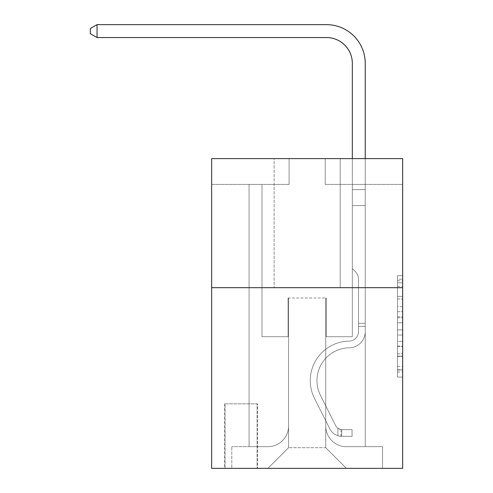<?xml version="1.0" encoding="UTF-8"?>
<svg xmlns="http://www.w3.org/2000/svg" width="493" height="493" viewBox="0 0 493 493"><rect width="100%" height="100%" fill="white"/><g stroke="black" fill="none" stroke-linecap="round" stroke-linejoin="round"><path stroke-width="0.37" stroke-dasharray="2.46 1.85" d="M397.5 306.628L397.5 322.841L402.658 322.841L402.658 371.993L402.658 280.782L402.658 322.841L397.5 322.841L397.5 279.26L397.5 377.059L397.5 275.716L397.5 369.966L402.658 369.966L397.5 369.966L402.658 369.966L397.5 369.966L397.5 353.752L397.5 377.059L402.658 377.059L402.658 275.716L402.658 369.713L402.658 329.934L397.5 329.934L402.658 329.934L402.658 353.752L402.658 282.809L397.5 282.809L402.658 282.809L402.658 377.059L402.658 280.782L402.658 377.059L397.5 377.059L397.5 275.716L402.658 275.716L402.658 280.782L402.658 275.716L402.658 280.782L402.658 275.716L402.658 279.26L402.658 275.716L397.5 275.716L397.5 282.809L402.658 282.809L397.5 282.809L397.5 306.628L402.658 306.628M340.195 158.61L340.195 287.672L274.12 287.672L340.195 287.672L274.12 287.672L340.195 287.672L340.195 158.61L274.12 158.61L274.12 287.672L274.12 158.61L340.195 158.61M257.599 403.822L224.561 403.822L257.599 403.822L257.599 468.35L224.561 468.35L257.599 468.35M224.561 403.822L224.561 468.35M402.658 316.759L402.658 311.693L402.658 316.759L397.5 316.759L397.5 296.361L397.5 356.408L397.5 341.335L402.658 341.335L397.5 341.335L397.5 377.059L402.658 377.059L397.5 377.059L402.658 377.059L397.5 377.059L397.5 275.716L402.658 275.716L397.5 275.716L402.658 275.716L397.5 275.716L397.5 316.759L402.658 316.759M402.658 287.672L402.658 468.35L211.657 468.35L211.657 287.672L402.658 287.672L402.658 158.61L325.226 158.61L402.658 158.61L402.658 184.425L402.658 158.61L211.657 158.61L289.089 158.61L211.657 158.61L211.657 287.672L402.658 287.672L211.657 287.672M249.082 184.425L249.082 446.67L267.921 446.67A20.651 20.651 0 0 0 288.571 426.02L288.571 297.994L288.571 447.699L288.571 297.994L288.571 447.699L288.571 297.994L325.744 297.994L325.744 426.02A20.651 20.651 0 0 0 346.388 446.67L365.233 446.67L365.233 184.425L365.233 446.67L365.233 184.425L365.233 446.67L365.233 184.425L365.233 446.67L365.233 184.425L365.233 446.67L365.233 184.425L365.233 446.67L365.233 184.425L365.233 446.67L365.233 184.425L365.233 446.67L365.233 184.425L365.233 446.67L365.233 184.425L365.233 446.67L365.233 184.425L365.233 446.67L365.233 184.425L365.233 446.67L365.233 184.425L365.233 446.67L365.233 184.425L365.233 446.67L365.233 184.425L365.233 446.67L382.525 446.67L346.388 446.67L365.233 446.67L346.388 446.67L365.233 446.67L346.388 446.67L365.233 446.67L346.388 446.67L365.233 446.67L346.388 446.67L365.233 446.67L346.388 446.67L365.233 446.67L346.388 446.67L365.233 446.67L346.388 446.67L365.233 446.67L346.388 446.67L365.233 446.67L346.388 446.67L365.233 446.67L346.388 446.67L365.233 446.67L346.388 446.67L365.233 446.67L346.388 446.67L365.233 446.67L365.233 184.425L352.329 184.425L365.233 184.425L352.329 184.425L365.233 184.425L352.329 184.425L365.233 184.425L352.329 184.425L365.233 184.425L352.329 184.425L365.233 184.425L352.329 184.425L365.233 184.425L352.329 184.425L365.233 184.425L352.329 184.425L365.233 184.425L352.329 184.425L365.233 184.425L352.329 184.425L365.233 184.425L352.329 184.425L365.233 184.425L352.329 184.425L365.233 184.425L352.329 184.425L365.233 184.425L352.329 184.425L365.233 184.425L352.329 184.425L365.233 184.425L365.233 446.67L346.388 446.67A20.651 20.651 0 0 1 325.744 426.02A20.651 20.651 0 0 0 346.388 446.67A20.651 20.651 0 0 1 325.744 426.02A20.651 20.651 0 0 0 346.388 446.67A20.651 20.651 0 0 1 325.744 426.02A20.651 20.651 0 0 0 346.388 446.67A20.651 20.651 0 0 1 325.744 426.02A20.651 20.651 0 0 0 346.388 446.67A20.651 20.651 0 0 1 325.744 426.02A20.651 20.651 0 0 0 346.388 446.67A20.651 20.651 0 0 1 325.744 426.02A20.651 20.651 0 0 0 346.388 446.67A20.651 20.651 0 0 1 325.744 426.02A20.651 20.651 0 0 0 346.388 446.67A20.651 20.651 0 0 1 325.744 426.02A20.651 20.651 0 0 0 346.388 446.67A20.651 20.651 0 0 1 325.744 426.02A20.651 20.651 0 0 0 346.388 446.67A20.651 20.651 0 0 1 325.744 426.02A20.651 20.651 0 0 0 346.388 446.67A20.651 20.651 0 0 1 325.744 426.02A20.651 20.651 0 0 0 346.388 446.67A20.651 20.651 0 0 1 325.744 426.02A20.651 20.651 0 0 0 346.388 446.67A20.651 20.651 0 0 1 325.744 426.02A20.651 20.651 0 0 0 346.388 446.67A20.651 20.651 0 0 1 325.744 426.02L325.744 297.994L325.744 447.699L288.571 447.699L325.744 447.699L346.388 468.35L382.525 468.35L267.921 468.35L346.388 468.35L325.744 447.699L346.388 468.35L325.744 447.699L325.744 297.994L325.744 447.699L325.744 297.994L288.054 297.994L288.054 336.713L261.986 336.713L261.986 184.425L249.082 184.425L249.082 446.67L267.921 446.67A20.651 20.651 0 0 0 288.571 426.02L288.571 297.994L288.054 297.994L288.054 336.713L261.986 336.713L261.986 184.425L249.082 184.425L249.082 446.67L267.921 446.67L231.79 446.67L267.921 446.67L249.082 446.67L249.082 184.425L249.082 446.67L249.082 184.425L249.082 446.67L249.082 184.425L249.082 446.67L249.082 184.425L249.082 446.67L249.082 184.425L249.082 446.67L249.082 184.425L249.082 446.67L249.082 184.425L249.082 446.67L249.082 184.425L249.082 446.67L249.082 184.425L249.082 446.67L249.082 184.425L249.082 446.67L249.082 184.425L249.082 446.67L249.082 184.425L249.082 446.67L249.082 184.425L261.986 184.425L249.082 184.425L261.986 184.425L249.082 184.425L261.986 184.425L249.082 184.425L261.986 184.425L249.082 184.425L261.986 184.425L249.082 184.425L261.986 184.425L249.082 184.425L261.986 184.425L249.082 184.425L261.986 184.425L249.082 184.425L261.986 184.425L249.082 184.425L261.986 184.425L249.082 184.425L261.986 184.425L249.082 184.425L261.986 184.425L249.082 184.425L261.986 184.425L249.082 184.425L261.986 184.425L249.082 184.425L249.082 446.67L249.082 184.425M288.571 426.02L288.571 297.994L288.054 297.994L288.054 336.713L261.986 336.713L261.986 184.425L261.986 336.713L261.986 184.425L261.986 336.713L261.986 184.425L261.986 336.713L261.986 184.425L261.986 336.713L261.986 184.425L261.986 336.713L261.986 184.425L261.986 336.713L261.986 184.425L261.986 336.713L261.986 184.425L261.986 336.713L261.986 184.425L261.986 336.713L261.986 184.425L261.986 336.713L261.986 184.425L261.986 336.713L261.986 184.425L261.986 336.713L261.986 184.425L261.986 336.713L261.986 184.425L261.986 336.713L288.054 336.713L261.986 336.713L288.054 336.713L261.986 336.713L288.054 336.713L261.986 336.713L288.054 336.713L261.986 336.713L288.054 336.713L261.986 336.713L288.054 336.713L261.986 336.713L288.054 336.713L261.986 336.713L288.054 336.713L261.986 336.713L288.054 336.713L261.986 336.713L288.054 336.713L261.986 336.713L288.054 336.713L261.986 336.713L288.054 336.713L261.986 336.713L288.054 336.713L261.986 336.713L288.054 336.713L288.054 297.994L288.054 336.713L288.054 297.994L288.054 336.713L288.054 297.994L288.054 336.713L288.054 297.994L288.054 336.713L288.054 297.994L288.054 336.713L288.054 297.994L288.054 336.713L288.054 297.994L288.054 336.713L288.054 297.994L288.054 336.713L288.054 297.994L288.054 336.713L288.054 297.994L288.054 336.713L288.054 297.994L288.054 336.713L288.054 297.994L288.054 336.713L288.054 297.994L288.054 336.713L288.054 297.994L288.571 297.994L288.054 297.994L288.571 297.994L288.054 297.994L288.571 297.994L288.054 297.994L288.571 297.994L288.054 297.994L288.571 297.994L288.054 297.994L288.571 297.994L288.054 297.994L288.571 297.994L288.054 297.994L288.571 297.994L288.054 297.994L288.571 297.994L288.054 297.994L288.571 297.994L288.054 297.994L288.571 297.994L288.054 297.994L288.571 297.994L288.054 297.994L288.571 297.994L288.054 297.994L288.571 297.994L288.571 426.02A20.651 20.651 0 0 1 267.921 446.67A20.651 20.651 0 0 0 288.571 426.02A20.651 20.651 0 0 1 267.921 446.67A20.651 20.651 0 0 0 288.571 426.02A20.651 20.651 0 0 1 267.921 446.67A20.651 20.651 0 0 0 288.571 426.02A20.651 20.651 0 0 1 267.921 446.67A20.651 20.651 0 0 0 288.571 426.02A20.651 20.651 0 0 1 267.921 446.67A20.651 20.651 0 0 0 288.571 426.02A20.651 20.651 0 0 1 267.921 446.67A20.651 20.651 0 0 0 288.571 426.02A20.651 20.651 0 0 1 267.921 446.67A20.651 20.651 0 0 0 288.571 426.02A20.651 20.651 0 0 1 267.921 446.67A20.651 20.651 0 0 0 288.571 426.02A20.651 20.651 0 0 1 267.921 446.67A20.651 20.651 0 0 0 288.571 426.02A20.651 20.651 0 0 1 267.921 446.67A20.651 20.651 0 0 0 288.571 426.02A20.651 20.651 0 0 1 267.921 446.67A20.651 20.651 0 0 0 288.571 426.02A20.651 20.651 0 0 1 267.921 446.67A20.651 20.651 0 0 0 288.571 426.02A20.651 20.651 0 0 1 267.921 446.67A20.651 20.651 0 0 0 288.571 426.02M402.658 184.425L325.226 184.425L402.658 184.425M211.657 184.425L289.089 184.425L211.657 184.425L211.657 158.61L211.657 184.425M225.079 468.35L257.081 468.35L225.079 468.35L225.079 403.822L257.081 403.822L257.081 468.35L257.081 403.822L225.079 403.822L225.079 468.35M231.79 468.35L267.921 468.35L288.571 447.699L267.921 468.35L288.571 447.699L267.921 468.35L231.79 468.35L231.79 446.67L231.79 468.35M326.255 297.994L325.744 297.994L326.255 297.994L325.744 297.994L326.255 297.994L325.744 297.994L326.255 297.994L325.744 297.994L326.255 297.994L325.744 297.994L326.255 297.994L325.744 297.994L326.255 297.994L325.744 297.994L326.255 297.994L325.744 297.994L326.255 297.994L325.744 297.994L326.255 297.994L325.744 297.994L326.255 297.994L325.744 297.994L326.255 297.994L325.744 297.994L326.255 297.994L325.744 297.994L326.255 297.994L325.744 297.994L326.255 297.994L325.744 297.994L326.255 297.994L326.255 336.713L326.255 297.994M325.226 184.425L325.226 158.61L325.226 184.425M289.089 184.425L289.089 158.61L289.089 184.425M382.525 446.67L382.525 468.35L382.525 446.67M352.329 184.425L352.329 336.713L326.255 336.713L352.329 336.713L326.255 336.713L352.329 336.713L326.255 336.713L352.329 336.713L326.255 336.713L352.329 336.713L326.255 336.713L352.329 336.713L326.255 336.713L352.329 336.713L326.255 336.713L352.329 336.713L326.255 336.713L352.329 336.713L326.255 336.713L352.329 336.713L326.255 336.713L352.329 336.713L326.255 336.713L352.329 336.713L326.255 336.713L352.329 336.713L326.255 336.713L352.329 336.713L326.255 336.713L352.329 336.713L326.255 336.713L352.329 336.713L352.329 184.425M397.5 322.841L402.658 322.841L397.5 322.841M397.5 279.26L397.5 275.716L397.5 279.26L402.658 279.26L397.5 279.26M397.5 356.156L397.5 335L397.5 356.156L402.658 356.156L397.5 356.156M397.5 335L397.5 329.934L402.658 329.934L397.5 329.934L397.5 335L402.658 335L397.5 335M397.5 296.361L397.5 282.809L397.5 296.361L402.658 296.361L397.5 296.361M397.5 275.716L402.658 275.716L397.5 275.716L397.5 280.782L397.5 275.716L402.658 275.716M397.5 377.059L402.658 377.059L397.5 377.059L397.5 371.993L397.5 377.059M358.522 323.291L358.522 326.384L365.233 326.384L365.233 323.291L365.233 331.561L365.233 189.62L365.233 205.587L365.233 189.62L352.329 189.62L352.329 63.369A25.809 25.809 128.5 0 0 326.514 37.554L97.053 37.554L97.053 24.65L326.514 24.65A38.719 38.719 -51.5 0 1 365.233 63.369L365.233 205.587L365.233 189.62L352.329 189.62L352.329 205.587L365.233 205.587L365.233 189.62L365.233 205.587L365.233 189.62L352.329 189.62L352.329 63.369A25.809 25.809 128.5 0 0 326.514 37.554L97.053 37.554L90.342 33.684L90.342 28.52L90.342 33.684L97.053 37.554L97.053 24.65L97.053 37.554L90.342 33.684L90.342 28.52L97.053 24.65L90.342 28.52L90.342 33.684L97.053 37.554L97.053 24.65L326.514 24.65A38.719 38.719 -51.5 0 1 365.233 63.369L365.233 205.587L365.233 189.62L352.329 189.62L365.233 189.62L365.233 205.587L365.233 189.62L352.329 189.62L352.329 63.369A25.809 25.809 128.5 0 0 326.514 37.554L97.053 37.554L90.342 33.684L90.342 28.52L97.053 24.65L326.514 24.65A38.719 38.719 -51.5 0 1 365.233 63.369L365.233 205.587L365.233 189.62L352.329 189.62L352.329 268.568L355.237 271.477A11.216 11.216 -51.5 0 1 358.522 279.408A11.216 11.216 128.5 0 0 355.237 271.477L352.329 268.568L352.329 205.587L365.233 205.587L365.233 189.62L365.233 205.587L365.233 189.62L352.329 189.62L352.329 63.369A25.809 25.809 128.5 0 0 326.514 37.554L97.053 37.554L97.053 24.65L97.053 37.554L90.342 33.684L97.053 37.554L97.053 24.65L90.342 28.52L90.342 33.684L90.342 28.52L97.053 24.65L326.514 24.65A38.719 38.719 -51.5 0 1 365.233 63.369L365.233 205.587L365.233 189.62L352.329 189.62L365.233 189.62L365.233 205.587L365.233 189.62L352.329 189.62L352.329 63.369A25.809 25.809 128.5 0 0 326.514 37.554L97.053 37.554L90.342 33.684L97.053 37.554L97.053 24.65L326.514 24.65A38.719 38.719 -51.5 0 1 365.233 63.369L365.233 205.587L365.233 189.62L352.329 189.62L352.329 205.587L352.329 63.369A25.809 25.809 128.5 0 0 326.514 37.554L97.053 37.554L90.342 33.684L90.342 28.52L90.342 33.684L97.053 37.554L97.053 24.65L97.053 37.554L90.342 33.684L90.342 28.52L97.053 24.65L90.342 28.52L90.342 33.684L97.053 37.554L97.053 24.65L326.514 24.65A38.719 38.719 -51.5 0 1 365.233 63.369L365.233 205.587L365.233 189.62L352.329 189.62L365.233 189.62L365.233 205.587L365.233 189.62L352.329 189.62L352.329 63.369A25.809 25.809 128.5 0 0 326.514 37.554L97.053 37.554L90.342 33.684L90.342 28.52L97.053 24.65L326.514 24.65A38.719 38.719 -51.5 0 1 365.233 63.369L365.233 331.561A16.263 16.263 -51.5 0 1 349.229 347.824A16.263 16.263 128.5 0 0 365.233 331.561L365.233 205.587L352.329 205.587L352.329 268.568L355.237 271.477A11.216 11.216 -51.5 0 1 358.522 279.408A11.216 11.216 128.5 0 0 355.237 271.477L352.329 268.568L352.329 205.587L365.233 205.587L365.233 331.561A16.263 16.263 -51.5 0 1 349.229 347.824A16.263 16.263 128.5 0 0 365.233 331.561L365.233 205.587L352.329 205.587L352.329 189.62L352.329 268.568L355.237 271.477A11.216 11.216 -51.5 0 1 358.522 279.408A11.216 11.216 128.5 0 0 355.237 271.477L352.329 268.568L352.329 205.587L365.233 205.587L365.233 331.561A16.263 16.263 -51.5 0 1 349.229 347.824A16.263 16.263 128.5 0 0 365.233 331.561L365.233 205.587L352.329 205.587L352.329 63.369A25.809 25.809 128.5 0 0 326.514 37.554L97.053 37.554L97.053 24.65L97.053 37.554L90.342 33.684L97.053 37.554L97.053 24.65L90.342 28.52L90.342 33.684L90.342 28.52L97.053 24.65L326.514 24.65A38.719 38.719 -51.5 0 1 365.233 63.369L365.233 189.62L352.329 189.62L365.233 189.62L365.233 205.587L352.329 205.587L352.329 268.568L355.237 271.477A11.216 11.216 -51.5 0 1 358.522 279.408A11.216 11.216 128.5 0 0 355.237 271.477L352.329 268.568L352.329 63.369A25.809 25.809 128.5 0 0 326.514 37.554L97.053 37.554L90.342 33.684L97.053 37.554L97.053 24.65L326.514 24.65A38.719 38.719 -51.5 0 1 365.233 63.369L365.233 189.62L352.329 189.62L352.329 205.587L365.233 205.587L365.233 331.561A16.263 16.263 -51.5 0 1 349.229 347.824A32.778 32.778 128.5 0 0 320.456 395.318A32.778 32.778 -51.5 0 1 349.229 347.824A16.263 16.263 128.5 0 0 365.233 331.561L365.233 205.587L352.329 205.587L352.329 268.568L355.237 271.477A11.216 11.216 -51.5 0 1 358.522 279.408A11.216 11.216 128.5 0 0 355.237 271.477L352.329 268.568L352.329 63.369A25.809 25.809 128.5 0 0 326.514 37.554L97.053 37.554L90.342 33.684L90.342 28.52L90.342 33.684L97.053 37.554L97.053 24.65L97.053 37.554L90.342 33.684L90.342 28.52L97.053 24.65L90.342 28.52L90.342 33.684L97.053 37.554L97.053 24.65L326.514 24.65A38.719 38.719 -51.5 0 1 365.233 63.369L365.233 331.561A16.263 16.263 -51.5 0 1 349.229 347.824A16.263 16.263 128.5 0 0 365.233 331.561L365.233 205.587L352.329 205.587L352.329 268.568L355.237 271.477A11.216 11.216 -51.5 0 1 358.522 279.408A11.216 11.216 128.5 0 0 355.237 271.477L352.329 268.568L352.329 205.587L365.233 205.587L365.233 331.561A16.263 16.263 -51.5 0 1 349.229 347.824A16.263 16.263 128.5 0 0 365.233 331.561L365.233 205.587L352.329 205.587L352.329 189.62L365.233 189.62L352.329 189.62L352.329 63.369A25.809 25.809 128.5 0 0 326.514 37.554L97.053 37.554L90.342 33.684L90.342 28.52L97.053 24.65L326.514 24.65A38.719 38.719 -51.5 0 1 365.233 63.369L365.233 189.62L365.233 63.369L365.233 189.62L352.329 189.62L352.329 268.568L355.237 271.477A11.216 11.216 -51.5 0 1 358.522 279.408A11.216 11.216 128.5 0 0 355.237 271.477L352.329 268.568L352.329 205.587L365.233 205.587L365.233 331.561A16.263 16.263 -51.5 0 1 349.229 347.824A32.778 32.778 128.5 0 0 320.456 395.318A32.778 32.778 -51.5 0 1 349.229 347.824A16.263 16.263 128.5 0 0 365.233 331.561L365.233 205.587L352.329 205.587L352.329 63.369A25.809 25.809 128.5 0 0 326.514 37.554L97.053 37.554L97.053 24.65L97.053 37.554L90.342 33.684L97.053 37.554L97.053 24.65L90.342 28.52L90.342 33.684L90.342 28.52L97.053 24.65L326.514 24.65A38.719 38.719 -51.5 0 1 365.233 63.369L365.233 189.62L352.329 189.62L352.329 63.369A25.809 25.809 128.5 0 0 326.514 37.554L97.053 37.554L326.514 37.554L97.053 37.554L97.053 24.65L326.514 24.65A38.719 38.719 -51.5 0 1 365.233 63.369L365.233 189.62L365.233 63.369L365.233 189.62L352.329 189.62L352.329 268.568L355.237 271.477A11.216 11.216 -51.5 0 1 358.522 279.408A11.216 11.216 128.5 0 0 355.237 271.477L352.329 268.568L352.329 205.587L365.233 205.587L365.233 331.561A16.263 16.263 -51.5 0 1 349.229 347.824A16.263 16.263 128.5 0 0 365.233 331.561L365.233 205.587L352.329 205.587L352.329 63.369A25.809 25.809 128.5 0 0 326.514 37.554L97.053 37.554L97.053 24.65L90.342 28.52L90.342 33.684L97.053 37.554L326.514 37.554L97.053 37.554L97.053 24.65L326.514 24.65A38.719 38.719 -51.5 0 1 365.233 63.369L365.233 189.62L352.329 189.62L352.329 63.369A25.809 25.809 128.5 0 0 326.514 37.554L97.053 37.554L326.514 37.554L97.053 37.554L97.053 24.65L326.514 24.65A38.719 38.719 -51.5 0 1 365.233 63.369L365.233 189.62L365.233 63.369L365.233 189.62L352.329 189.62L352.329 268.568L355.237 271.477A11.216 11.216 -51.5 0 1 358.522 279.408A11.216 11.216 128.5 0 0 355.237 271.477L352.329 268.568L352.329 205.587L365.233 205.587L365.233 331.561A16.263 16.263 -51.5 0 1 349.229 347.824A16.263 16.263 128.5 0 0 365.233 331.561L365.233 205.587L352.329 205.587L352.329 63.369L352.329 268.568L355.237 271.477A11.216 11.216 -51.5 0 1 358.522 279.408A11.216 11.216 128.5 0 0 355.237 271.477L352.329 268.568L352.329 205.587L365.233 205.587L365.233 331.561A16.263 16.263 -51.5 0 1 349.229 347.824A32.778 32.778 128.5 0 0 320.456 395.318A32.778 32.778 -51.5 0 1 349.229 347.824A16.263 16.263 128.5 0 0 365.233 331.561L365.233 205.587L352.329 205.587L352.329 63.369L352.329 268.568L355.237 271.477A11.216 11.216 -51.5 0 1 358.522 279.408A11.216 11.216 128.5 0 0 355.237 271.477L352.329 268.568L352.329 205.587L365.233 205.587L365.233 331.561A16.263 16.263 -51.5 0 1 349.229 347.824A16.263 16.263 128.5 0 0 365.233 331.561L365.233 205.587L352.329 205.587L352.329 63.369L352.329 268.568L355.237 271.477A11.216 11.216 -51.5 0 1 358.522 279.408A11.216 11.216 128.5 0 0 355.237 271.477L352.329 268.568L352.329 205.587L365.233 205.587L365.233 331.561A16.263 16.263 -51.5 0 1 349.229 347.824A16.263 16.263 128.5 0 0 365.233 331.561L365.233 205.587L352.329 205.587L352.329 63.369L352.329 189.62L365.233 189.62L365.233 63.369L365.233 189.62L365.233 63.369L365.233 189.62L352.329 189.62L352.329 268.568L355.237 271.477A11.216 11.216 -51.5 0 1 358.522 279.408A11.216 11.216 128.5 0 0 355.237 271.477L352.329 268.568L352.329 205.587L365.233 205.587L365.233 331.561A16.263 16.263 -51.5 0 1 349.229 347.824A32.778 32.778 128.5 0 0 320.456 395.318L335.776 425.792L320.456 395.318A32.778 32.778 -51.5 0 1 349.229 347.824A16.263 16.263 128.5 0 0 365.233 331.561L365.233 205.587L352.329 205.587L352.329 63.369L352.329 268.568L355.237 271.477A11.216 11.216 -51.5 0 1 358.522 279.408A11.216 11.216 128.5 0 0 355.237 271.477L352.329 268.568L352.329 205.587L365.233 205.587L365.233 331.561A16.263 16.263 -51.5 0 1 349.229 347.824A16.263 16.263 128.5 0 0 365.233 331.561L365.233 205.587L352.329 205.587L352.329 63.369L352.329 189.62L365.233 189.62L365.233 63.369L365.233 189.62L365.233 63.369L365.233 189.62L352.329 189.62L352.329 268.568L355.237 271.477A11.216 11.216 -51.5 0 1 358.522 279.408A11.216 11.216 128.5 0 0 355.237 271.477L352.329 268.568L352.329 205.587L365.233 205.587L365.233 331.561L365.233 326.384L358.522 326.384L358.522 323.291L365.233 323.291L358.522 323.291L358.522 331.561L358.522 279.408L358.522 331.561A9.552 9.552 -51.5 0 1 349.124 341.113A9.552 9.552 128.5 0 0 358.522 331.561L358.522 279.408L358.522 331.561L358.522 323.291L365.233 323.291L358.522 323.291L358.522 331.561A9.552 9.552 -51.5 0 1 349.124 341.113A9.552 9.552 128.5 0 0 358.522 331.561L358.522 279.408L358.522 331.561A9.552 9.552 -51.5 0 1 349.124 341.113A9.552 9.552 128.5 0 0 358.522 331.561L358.522 279.408L358.522 331.561L358.522 323.291L365.233 323.291L358.522 323.291L358.522 331.561A9.552 9.552 -51.5 0 1 349.124 341.113A39.489 39.489 128.5 0 0 314.46 398.332A39.489 39.489 -51.5 0 1 349.124 341.113A9.552 9.552 128.5 0 0 358.522 331.561L358.522 279.408L358.522 331.561A9.552 9.552 -51.5 0 1 349.124 341.113A9.552 9.552 128.5 0 0 358.522 331.561L358.522 279.408L358.522 331.561L358.522 323.291L365.233 323.291L358.522 323.291L358.522 331.561A9.552 9.552 -51.5 0 1 349.124 341.113A9.552 9.552 128.5 0 0 358.522 331.561L358.522 279.408L358.522 331.561A9.552 9.552 -51.5 0 1 349.124 341.113A39.489 39.489 128.5 0 0 314.46 398.332A39.489 39.489 -51.5 0 1 349.124 341.113A9.552 9.552 128.5 0 0 358.522 331.561L358.522 279.408L358.522 331.561L358.522 323.291L365.233 323.291L358.522 323.291L358.522 331.561A9.552 9.552 -51.5 0 1 349.124 341.113A9.552 9.552 128.5 0 0 358.522 331.561L358.522 279.408L358.522 331.561A9.552 9.552 -51.5 0 1 349.124 341.113A9.552 9.552 128.5 0 0 358.522 331.561L358.522 279.408L358.522 331.561L358.522 323.291L365.233 323.291L358.522 323.291L358.522 331.561A9.552 9.552 -51.5 0 1 349.124 341.113A39.489 39.489 128.5 0 0 314.46 398.332A39.489 39.489 -51.5 0 1 349.124 341.113A9.552 9.552 128.5 0 0 358.522 331.561L358.522 279.408L358.522 331.561A9.552 9.552 -51.5 0 1 349.124 341.113A9.552 9.552 128.5 0 0 358.522 331.561L358.522 279.408L358.522 331.561L358.522 323.291L365.233 323.291L358.522 323.291L358.522 331.561A9.552 9.552 -51.5 0 1 349.124 341.113A9.552 9.552 128.5 0 0 358.522 331.561L358.522 279.408L358.522 331.561A9.552 9.552 -51.5 0 1 349.124 341.113A39.489 39.489 128.5 0 0 314.46 398.332L329.78 428.805L314.46 398.332A39.489 39.489 -51.5 0 1 349.124 341.113A9.552 9.552 128.5 0 0 358.522 331.561L358.522 279.408L358.522 331.561L358.522 323.291L365.233 323.291M341.741 436.342A13.681 13.681 -51.5 0 1 329.78 428.805L314.46 398.332A39.489 39.489 -51.5 0 1 349.124 341.113A9.552 9.552 128.5 0 0 358.522 331.561A9.552 9.552 -51.5 0 1 349.124 341.113A9.552 9.552 128.5 0 0 358.522 331.561L358.522 279.408L358.522 331.561A9.552 9.552 -51.5 0 1 349.124 341.113A39.489 39.489 128.5 0 0 314.46 398.332A39.489 39.489 -51.5 0 1 349.124 341.113A9.552 9.552 128.5 0 0 358.522 331.561A9.552 9.552 128.5 0 1 349.124 341.113A9.552 9.552 128.5 0 0 358.522 331.561A9.552 9.552 128.5 0 1 349.124 341.113A39.489 39.489 128.5 0 0 314.46 398.332L329.78 428.805L314.46 398.332A39.489 39.489 -51.5 0 1 349.124 341.113A9.552 9.552 128.5 0 0 358.522 331.561A9.552 9.552 128.5 0 1 349.124 341.113A39.489 39.489 128.5 0 0 314.46 398.332A39.489 39.489 -51.5 0 1 349.124 341.113A9.552 9.552 128.5 0 0 358.522 331.561A9.552 9.552 128.5 0 1 349.124 341.113A9.552 9.552 128.5 0 0 358.522 331.561A9.552 9.552 128.5 0 1 349.124 341.113A39.489 39.489 128.5 0 0 314.46 398.332A39.489 39.489 -51.5 0 1 349.124 341.113A9.552 9.552 128.5 0 0 358.522 331.561A9.552 9.552 128.5 0 1 349.124 341.113A39.489 39.489 128.5 0 0 314.46 398.332L329.78 428.805A13.681 13.681 128.5 0 0 337.871 435.707A13.681 13.681 -51.5 0 1 329.78 428.805L314.46 398.332A39.489 39.489 -51.5 0 1 349.124 341.113A9.552 9.552 128.5 0 0 358.522 331.561A9.552 9.552 128.5 0 1 349.124 341.113A9.552 9.552 128.5 0 0 358.522 331.561A9.552 9.552 128.5 0 1 349.124 341.113A39.489 39.489 128.5 0 0 314.46 398.332A39.489 39.489 -51.5 0 1 349.124 341.113A9.552 9.552 128.5 0 0 358.522 331.561A9.552 9.552 128.5 0 1 349.124 341.113A39.489 39.489 128.5 0 0 314.46 398.332A39.489 39.489 -51.5 0 1 349.124 341.113A9.552 9.552 128.5 0 0 358.522 331.561A9.552 9.552 128.5 0 1 349.124 341.113A9.552 9.552 128.5 0 0 358.522 331.561A9.552 9.552 128.5 0 1 349.124 341.113A39.489 39.489 128.5 0 0 314.46 398.332L329.78 428.805L314.46 398.332A39.489 39.489 -51.5 0 1 349.124 341.113A9.552 9.552 128.5 0 0 358.522 331.561A9.552 9.552 128.5 0 1 349.124 341.113A39.489 39.489 128.5 0 0 314.46 398.332A39.489 39.489 -51.5 0 1 349.124 341.113A9.552 9.552 128.5 0 0 358.522 331.561A9.552 9.552 128.5 0 1 349.124 341.113A9.552 9.552 128.5 0 0 358.522 331.561A9.552 9.552 128.5 0 1 349.124 341.113A39.489 39.489 128.5 0 0 314.46 398.332A39.489 39.489 -51.5 0 1 349.124 341.113A9.552 9.552 128.5 0 0 358.522 331.561A9.552 9.552 128.5 0 1 349.124 341.113A39.489 39.489 128.5 0 0 314.46 398.332L329.78 428.805L314.46 398.332A39.489 39.489 -51.5 0 1 349.124 341.113A39.489 39.489 -51.5 0 0 314.46 398.332A39.489 39.489 -51.5 0 1 349.124 341.113A39.489 39.489 -51.5 0 0 314.46 398.332L329.78 428.805A13.681 13.681 128.5 0 0 337.871 435.707C341.852 436.551 341.852 436.551 337.871 435.707C341.852 436.551 341.852 436.551 337.871 435.707A13.681 13.681 -51.5 0 1 329.78 428.805L314.46 398.332A39.489 39.489 -51.5 0 1 349.124 341.113A39.489 39.489 -51.5 0 0 314.46 398.332L329.78 428.805L314.46 398.332A39.489 39.489 -51.5 0 1 349.124 341.113A39.489 39.489 -51.5 0 0 314.46 398.332A39.489 39.489 -51.5 0 1 349.124 341.113A39.489 39.489 -51.5 0 0 314.46 398.332L329.78 428.805L314.46 398.332A39.489 39.489 -51.5 0 1 349.124 341.113A39.489 39.489 -51.5 0 0 314.46 398.332L329.78 428.805A13.681 13.681 128.5 0 0 337.871 435.707C341.852 436.551 341.852 436.551 337.871 435.707C341.852 436.551 341.852 436.551 337.871 435.707A13.681 13.681 -51.5 0 1 329.78 428.805L314.46 398.332A39.489 39.489 -51.5 0 1 349.124 341.113A39.489 39.489 -51.5 0 0 314.46 398.332A39.489 39.489 -51.5 0 1 349.124 341.113A39.489 39.489 -51.5 0 0 314.46 398.332L329.78 428.805L314.46 398.332A39.489 39.489 -51.5 0 1 349.124 341.113A39.489 39.489 -51.5 0 0 314.46 398.332L329.78 428.805L314.46 398.332A39.489 39.489 -51.5 0 1 349.124 341.113A39.489 39.489 -51.5 0 0 314.46 398.332A39.489 39.489 -51.5 0 1 349.124 341.113A39.489 39.489 -51.5 0 0 314.46 398.332L329.78 428.805A13.681 13.681 128.5 0 0 337.871 435.707C341.852 436.551 341.852 436.551 337.871 435.707C341.852 436.551 341.852 436.551 337.871 435.707A13.681 13.681 -51.5 0 1 329.78 428.805L314.46 398.332A39.489 39.489 -51.5 0 1 349.124 341.113A39.489 39.489 -51.5 0 0 314.46 398.332L329.78 428.805L314.46 398.332A39.489 39.489 -51.5 0 1 349.124 341.113A39.489 39.489 -51.5 0 0 314.46 398.332A39.489 39.489 -51.5 0 1 349.124 341.113A39.489 39.489 -51.5 0 0 314.46 398.332L329.78 428.805L314.46 398.332A39.489 39.489 -51.5 0 1 349.124 341.113A39.489 39.489 -51.5 0 0 314.46 398.332L329.78 428.805A13.681 13.681 128.5 0 0 337.871 435.707C341.852 436.551 341.852 436.551 337.871 435.707C341.852 436.551 341.852 436.551 337.871 435.707A13.681 13.681 -51.5 0 1 329.78 428.805L314.46 398.332L329.78 428.805A13.681 13.681 128.5 0 0 337.871 435.707C341.852 436.551 341.852 436.551 337.871 435.707C341.852 436.551 341.852 436.551 337.871 435.707A13.681 13.681 -51.5 0 1 329.78 428.805L314.46 398.332L329.78 428.805A13.681 13.681 128.5 0 0 337.871 435.707C341.852 436.551 341.852 436.551 337.871 435.707C341.852 436.551 341.852 436.551 337.871 435.707A13.681 13.681 -51.5 0 1 329.78 428.805L314.46 398.332L329.78 428.805A13.681 13.681 128.5 0 0 337.871 435.707C341.852 436.551 341.852 436.551 337.871 435.707C341.852 436.551 341.852 436.551 337.871 435.707A13.681 13.681 -51.5 0 1 329.78 428.805L314.46 398.332L329.78 428.805A13.681 13.681 128.5 0 0 337.871 435.707C341.852 436.551 341.852 436.551 337.871 435.707C341.852 436.551 341.852 436.551 337.871 435.707A13.681 13.681 -51.5 0 1 329.78 428.805L314.46 398.332L329.78 428.805A13.681 13.681 128.5 0 0 337.871 435.707C341.852 436.551 341.852 436.551 337.871 435.707C341.852 436.551 341.852 436.551 337.871 435.707A13.681 13.681 -51.5 0 1 329.78 428.805L314.46 398.332L329.78 428.805A13.681 13.681 128.5 0 0 337.871 435.707C341.852 436.551 341.852 436.551 337.871 435.707C341.852 436.551 341.852 436.551 337.871 435.707A13.681 13.681 -51.5 0 1 329.78 428.805L314.46 398.332L329.78 428.805A13.681 13.681 128.5 0 0 337.871 435.707C341.852 436.551 341.852 436.551 337.871 435.707C341.852 436.551 341.852 436.551 337.871 435.707A13.681 13.681 -51.5 0 1 329.78 428.805L314.46 398.332L329.78 428.805A13.681 13.681 128.5 0 0 337.871 435.707C341.852 436.551 341.852 436.551 337.871 435.707C341.852 436.551 341.852 436.551 337.871 435.707A13.681 13.681 -51.5 0 1 329.78 428.805L314.46 398.332L329.78 428.805A13.681 13.681 128.5 0 0 337.871 435.707C341.852 436.551 341.852 436.551 337.871 435.707C341.852 436.551 341.852 436.551 337.871 435.707A13.681 13.681 -51.5 0 1 329.78 428.805L314.46 398.332L329.78 428.805A13.681 13.681 128.5 0 0 337.871 435.707C341.852 436.551 341.852 436.551 337.871 435.707C341.852 436.551 341.852 436.551 337.871 435.707A13.681 13.681 -51.5 0 1 329.78 428.805A13.681 13.681 -51.5 0 0 341.741 436.342L341.741 429.631A6.97 6.97 -51.5 0 1 335.776 425.792L320.456 395.318A32.778 32.778 -51.5 0 1 349.229 347.824A16.263 16.263 128.5 0 0 365.233 331.561A16.263 16.263 -51.5 0 1 349.229 347.824A32.778 32.778 128.5 0 0 320.456 395.318A32.778 32.778 -51.5 0 1 349.229 347.824A16.263 16.263 128.5 0 0 365.233 331.561A16.263 16.263 128.5 0 1 349.229 347.824A16.263 16.263 128.5 0 0 365.233 331.561A16.263 16.263 128.5 0 1 349.229 347.824A32.778 32.778 128.5 0 0 320.456 395.318L335.776 425.792L320.456 395.318A32.778 32.778 -51.5 0 1 349.229 347.824A16.263 16.263 128.5 0 0 365.233 331.561A16.263 16.263 128.5 0 1 349.229 347.824A32.778 32.778 128.5 0 0 320.456 395.318A32.778 32.778 -51.5 0 1 349.229 347.824A16.263 16.263 128.5 0 0 365.233 331.561A16.263 16.263 128.5 0 1 349.229 347.824A16.263 16.263 128.5 0 0 365.233 331.561A16.263 16.263 128.5 0 1 349.229 347.824A32.778 32.778 128.5 0 0 320.456 395.318A32.778 32.778 -51.5 0 1 349.229 347.824A16.263 16.263 128.5 0 0 365.233 331.561A16.263 16.263 128.5 0 1 349.229 347.824A32.778 32.778 128.5 0 0 320.456 395.318L335.776 425.792A6.97 6.97 128.5 0 0 337.871 428.275C341.785 430.075 341.785 430.075 337.871 428.275C341.785 430.075 341.785 430.075 337.871 428.275A6.97 6.97 -51.5 0 1 335.776 425.792L320.456 395.318A32.778 32.778 -51.5 0 1 349.229 347.824A16.263 16.263 128.5 0 0 365.233 331.561A16.263 16.263 128.5 0 1 349.229 347.824A16.263 16.263 128.5 0 0 365.233 331.561A16.263 16.263 128.5 0 1 349.229 347.824A32.778 32.778 128.5 0 0 320.456 395.318A32.778 32.778 -51.5 0 1 349.229 347.824A16.263 16.263 128.5 0 0 365.233 331.561A16.263 16.263 128.5 0 1 349.229 347.824A32.778 32.778 128.5 0 0 320.456 395.318A32.778 32.778 -51.5 0 1 349.229 347.824A16.263 16.263 128.5 0 0 365.233 331.561A16.263 16.263 128.5 0 1 349.229 347.824A16.263 16.263 128.5 0 0 365.233 331.561A16.263 16.263 128.5 0 1 349.229 347.824A32.778 32.778 128.5 0 0 320.456 395.318L335.776 425.792L320.456 395.318A32.778 32.778 -51.5 0 1 349.229 347.824A16.263 16.263 128.5 0 0 365.233 331.561A16.263 16.263 128.5 0 1 349.229 347.824A32.778 32.778 128.5 0 0 320.456 395.318A32.778 32.778 -51.5 0 1 349.229 347.824A16.263 16.263 128.5 0 0 365.233 331.561A16.263 16.263 128.5 0 1 349.229 347.824A16.263 16.263 128.5 0 0 365.233 331.561A16.263 16.263 128.5 0 1 349.229 347.824A32.778 32.778 128.5 0 0 320.456 395.318A32.778 32.778 -51.5 0 1 349.229 347.824A16.263 16.263 128.5 0 0 365.233 331.561A16.263 16.263 128.5 0 1 349.229 347.824A32.778 32.778 128.5 0 0 320.456 395.318L335.776 425.792L320.456 395.318A32.778 32.778 -51.5 0 1 349.229 347.824A32.778 32.778 -51.5 0 0 320.456 395.318A32.778 32.778 -51.5 0 1 349.229 347.824A32.778 32.778 -51.5 0 0 320.456 395.318L335.776 425.792A6.97 6.97 128.5 0 0 337.871 428.275C341.785 430.075 341.785 430.075 337.871 428.275C341.785 430.075 341.785 430.075 337.871 428.275A6.97 6.97 -51.5 0 1 335.776 425.792L320.456 395.318A32.778 32.778 -51.5 0 1 349.229 347.824A32.778 32.778 -51.5 0 0 320.456 395.318L335.776 425.792L320.456 395.318A32.778 32.778 -51.5 0 1 349.229 347.824A32.778 32.778 -51.5 0 0 320.456 395.318A32.778 32.778 -51.5 0 1 349.229 347.824A32.778 32.778 -51.5 0 0 320.456 395.318L335.776 425.792L320.456 395.318A32.778 32.778 -51.5 0 1 349.229 347.824A32.778 32.778 -51.5 0 0 320.456 395.318L335.776 425.792A6.97 6.97 128.5 0 0 337.871 428.275C341.785 430.075 341.785 430.075 337.871 428.275C341.785 430.075 341.785 430.075 337.871 428.275A6.97 6.97 -51.5 0 1 335.776 425.792L320.456 395.318A32.778 32.778 -51.5 0 1 349.229 347.824A32.778 32.778 -51.5 0 0 320.456 395.318A32.778 32.778 -51.5 0 1 349.229 347.824A32.778 32.778 -51.5 0 0 320.456 395.318L335.776 425.792L320.456 395.318A32.778 32.778 -51.5 0 1 349.229 347.824A32.778 32.778 -51.5 0 0 320.456 395.318L335.776 425.792L320.456 395.318A32.778 32.778 -51.5 0 1 349.229 347.824A32.778 32.778 -51.5 0 0 320.456 395.318A32.778 32.778 -51.5 0 1 349.229 347.824A32.778 32.778 -51.5 0 0 320.456 395.318L335.776 425.792A6.97 6.97 128.5 0 0 337.871 428.275C341.785 430.075 341.785 430.075 337.871 428.275C341.785 430.075 341.785 430.075 337.871 428.275A6.97 6.97 -51.5 0 1 335.776 425.792L320.456 395.318A32.778 32.778 -51.5 0 1 349.229 347.824A32.778 32.778 -51.5 0 0 320.456 395.318L335.776 425.792L320.456 395.318A32.778 32.778 -51.5 0 1 349.229 347.824A32.778 32.778 -51.5 0 0 320.456 395.318A32.778 32.778 -51.5 0 1 349.229 347.824A32.778 32.778 -51.5 0 0 320.456 395.318L335.776 425.792L320.456 395.318A32.778 32.778 -51.5 0 1 349.229 347.824A32.778 32.778 -51.5 0 0 320.456 395.318L335.776 425.792A6.97 6.97 128.5 0 0 337.871 428.275C341.785 430.075 341.785 430.075 337.871 428.275C341.785 430.075 341.785 430.075 337.871 428.275A6.97 6.97 -51.5 0 1 335.776 425.792L320.456 395.318L335.776 425.792A6.97 6.97 128.5 0 0 337.871 428.275C341.785 430.075 341.785 430.075 337.871 428.275C341.785 430.075 341.785 430.075 337.871 428.275A6.97 6.97 -51.5 0 1 335.776 425.792L320.456 395.318L335.776 425.792A6.97 6.97 128.5 0 0 337.871 428.275C341.785 430.075 341.785 430.075 337.871 428.275C341.785 430.075 341.785 430.075 337.871 428.275A6.97 6.97 -51.5 0 1 335.776 425.792L320.456 395.318L335.776 425.792A6.97 6.97 128.5 0 0 337.871 428.275C341.785 430.075 341.785 430.075 337.871 428.275C341.785 430.075 341.785 430.075 337.871 428.275A6.97 6.97 -51.5 0 1 335.776 425.792L320.456 395.318L335.776 425.792A6.97 6.97 128.5 0 0 337.871 428.275C341.785 430.075 341.785 430.075 337.871 428.275C341.785 430.075 341.785 430.075 337.871 428.275A6.97 6.97 -51.5 0 1 335.776 425.792L320.456 395.318L335.776 425.792A6.97 6.97 128.5 0 0 337.871 428.275C341.785 430.075 341.785 430.075 337.871 428.275C341.785 430.075 341.785 430.075 337.871 428.275A6.97 6.97 -51.5 0 1 335.776 425.792L320.456 395.318L335.776 425.792A6.97 6.97 128.5 0 0 337.871 428.275C341.785 430.075 341.785 430.075 337.871 428.275C341.785 430.075 341.785 430.075 337.871 428.275A6.97 6.97 -51.5 0 1 335.776 425.792L320.456 395.318L335.776 425.792A6.97 6.97 128.5 0 0 337.871 428.275C341.785 430.075 341.785 430.075 337.871 428.275C341.785 430.075 341.785 430.075 337.871 428.275A6.97 6.97 -51.5 0 1 335.776 425.792L320.456 395.318L335.776 425.792A6.97 6.97 128.5 0 0 337.871 428.275C341.785 430.075 341.785 430.075 337.871 428.275C341.785 430.075 341.785 430.075 337.871 428.275A6.97 6.97 -51.5 0 1 335.776 425.792L320.456 395.318L335.776 425.792A6.97 6.97 128.5 0 0 337.871 428.275C341.785 430.075 341.785 430.075 337.871 428.275C341.785 430.075 341.785 430.075 337.871 428.275A6.97 6.97 -51.5 0 1 335.776 425.792L320.456 395.318L335.776 425.792A6.97 6.97 128.5 0 0 337.871 428.275C341.785 430.075 341.785 430.075 337.871 428.275C341.785 430.075 341.785 430.075 337.871 428.275A6.97 6.97 -51.5 0 1 335.776 425.792A6.97 6.97 -51.5 0 0 341.741 429.631L341.741 436.342L352.07 436.342L341.741 436.342A13.681 13.681 -51.5 0 1 329.78 428.805A13.681 13.681 -51.5 0 0 341.741 436.342L341.741 429.631L352.07 429.631L341.741 429.631A6.97 6.97 -51.5 0 1 335.776 425.792A6.97 6.97 -51.5 0 0 341.741 429.631L341.741 436.342L352.07 436.342L352.07 429.631L352.07 436.342L341.741 436.342A13.681 13.681 -51.5 0 1 329.78 428.805A13.681 13.681 -51.5 0 0 341.741 436.342L341.741 429.631L352.07 429.631L341.741 429.631A6.97 6.97 -51.5 0 1 335.776 425.792A6.97 6.97 -51.5 0 0 341.741 429.631L341.741 436.342L352.07 436.342L352.07 429.631L352.07 436.342L341.741 436.342A13.681 13.681 -51.5 0 1 329.78 428.805A13.681 13.681 -51.5 0 0 341.741 436.342L341.741 429.631L352.07 429.631L341.741 429.631A6.97 6.97 -51.5 0 1 335.776 425.792A6.97 6.97 -51.5 0 0 341.741 429.631L341.741 436.342L352.07 436.342L352.07 429.631L352.07 436.342L341.741 436.342A13.681 13.681 -51.5 0 1 329.78 428.805A13.681 13.681 -51.5 0 0 341.741 436.342L341.741 429.631L352.07 429.631L341.741 429.631A6.97 6.97 -51.5 0 1 335.776 425.792A6.97 6.97 -51.5 0 0 341.741 429.631L341.741 436.342L352.07 436.342L352.07 429.631L352.07 436.342L341.741 436.342A13.681 13.681 -51.5 0 1 329.78 428.805A13.681 13.681 -51.5 0 0 341.741 436.342L341.741 429.631L352.07 429.631L341.741 429.631A6.97 6.97 -51.5 0 1 335.776 425.792A6.97 6.97 -51.5 0 0 341.741 429.631L341.741 436.342L352.07 436.342L352.07 429.631L352.07 436.342L341.741 436.342A13.681 13.681 -51.5 0 1 329.78 428.805A13.681 13.681 -51.5 0 0 341.741 436.342L341.741 429.631L352.07 429.631L341.741 429.631A6.97 6.97 -51.5 0 1 335.776 425.792A6.97 6.97 -51.5 0 0 341.741 429.631L341.741 436.342L352.07 436.342L352.07 429.631L352.07 436.342L341.741 436.342A13.681 13.681 -51.5 0 1 329.78 428.805A13.681 13.681 -51.5 0 0 341.741 436.342L341.741 429.631L352.07 429.631L341.741 429.631A6.97 6.97 -51.5 0 1 335.776 425.792A6.97 6.97 -51.5 0 0 341.741 429.631L341.741 436.342L352.07 436.342L352.07 429.631L352.07 436.342L341.741 436.342A13.681 13.681 -51.5 0 1 329.78 428.805A13.681 13.681 -51.5 0 0 341.741 436.342L341.741 429.631L352.07 429.631L341.741 429.631A6.97 6.97 -51.5 0 1 335.776 425.792A6.97 6.97 -51.5 0 0 341.741 429.631L341.741 436.342L352.07 436.342L352.07 429.631L352.07 436.342L341.741 436.342A13.681 13.681 -51.5 0 1 329.78 428.805A13.681 13.681 -51.5 0 0 341.741 436.342L341.741 429.631L352.07 429.631L341.741 429.631A6.97 6.97 -51.5 0 1 335.776 425.792A6.97 6.97 -51.5 0 0 341.741 429.631L341.741 436.342L352.07 436.342L352.07 429.631L352.07 436.342L341.741 436.342A13.681 13.681 -51.5 0 1 329.78 428.805A13.681 13.681 -51.5 0 0 341.741 436.342L341.741 429.631L352.07 429.631L341.741 429.631A6.97 6.97 -51.5 0 1 335.776 425.792A6.97 6.97 -51.5 0 0 341.741 429.631L341.741 436.342L352.07 436.342L352.07 429.631L352.07 436.342L341.741 436.342A13.681 13.681 -51.5 0 1 329.78 428.805A13.681 13.681 -51.5 0 0 341.741 436.342L341.741 429.631L352.07 429.631L341.741 429.631A6.97 6.97 -51.5 0 1 335.776 425.792A6.97 6.97 -51.5 0 0 341.741 429.631L341.741 436.342L352.07 436.342L352.07 429.631L352.07 436.342L341.741 436.342A13.681 13.681 -51.5 0 1 329.78 428.805A13.681 13.681 -51.5 0 0 341.741 436.342L341.741 429.631L352.07 429.631L341.741 429.631A6.97 6.97 -51.5 0 1 335.776 425.792A6.97 6.97 -51.5 0 0 341.741 429.631L341.741 436.342L352.07 436.342L352.07 429.631L352.07 436.342L341.741 436.342A13.681 13.681 -51.5 0 1 329.78 428.805A13.681 13.681 -51.5 0 0 341.741 436.342L341.741 429.631L352.07 429.631L341.741 429.631A6.97 6.97 -51.5 0 1 335.776 425.792A6.97 6.97 -51.5 0 0 341.741 429.631L341.741 436.342L352.07 436.342L352.07 429.631L352.07 436.342L341.741 436.342A13.681 13.681 -51.5 0 1 329.78 428.805A13.681 13.681 -51.5 0 0 341.741 436.342L341.741 429.631L352.07 429.631L341.741 429.631A6.97 6.97 -51.5 0 1 335.776 425.792A6.97 6.97 -51.5 0 0 341.741 429.631L341.741 436.342L352.07 436.342L352.07 429.631L352.07 436.342L341.741 436.342M326.514 24.65A38.719 38.719 -51.5 0 1 365.233 63.369A38.719 38.719 -51.5 0 0 326.514 24.65A38.719 38.719 -51.5 0 1 365.233 63.369A38.719 38.719 -51.5 0 0 326.514 24.65A38.719 38.719 -51.5 0 1 365.233 63.369A38.719 38.719 -51.5 0 0 326.514 24.65A38.719 38.719 -51.5 0 1 365.233 63.369A38.719 38.719 -51.5 0 0 326.514 24.65A38.719 38.719 -51.5 0 1 365.233 63.369A38.719 38.719 -51.5 0 0 326.514 24.65A38.719 38.719 -51.5 0 1 365.233 63.369A38.719 38.719 -51.5 0 0 326.514 24.65A38.719 38.719 -51.5 0 1 365.233 63.369A38.719 38.719 -51.5 0 0 326.514 24.65L97.053 24.65L90.342 28.52L97.053 24.65L326.514 24.65L97.053 24.65L90.342 28.52L90.342 33.684L90.342 28.52L97.053 24.65L326.514 24.65L97.053 24.65L90.342 28.52L90.342 33.684L97.053 37.554L326.514 37.554L97.053 37.554L97.053 24.65L326.514 24.65L97.053 24.65L90.342 28.52L97.053 24.65L326.514 24.65L97.053 24.65L97.053 37.554L326.514 37.554L97.053 37.554L326.514 37.554L97.053 37.554L97.053 24.65L90.342 28.52L90.342 33.684L90.342 28.52L97.053 24.65L326.514 24.65L97.053 24.65L90.342 28.52L90.342 33.684L97.053 37.554L326.514 37.554L97.053 37.554L97.053 24.65L326.514 24.65L97.053 24.65L90.342 28.52L97.053 24.65L90.342 28.52L90.342 33.684L97.053 37.554M365.233 158.61L365.233 189.62L352.329 189.62L352.329 63.369L352.329 158.61M352.07 429.631L342 429.631L352.07 429.631L352.07 436.342L352.07 429.631M337.871 435.707C341.852 436.551 341.852 436.551 337.871 435.707C341.852 436.551 341.852 436.551 337.871 435.707L337.871 428.275L337.871 435.707M397.5 353.752L402.658 353.752L397.5 353.752M397.5 346.148L402.658 346.148M397.5 299.023L402.658 299.023L397.5 299.023M397.5 280.782L402.658 280.782M397.5 371.993L402.658 371.993M397.5 366.416L402.658 366.416M397.5 286.359L402.658 286.359M397.5 317.775L402.658 317.775L397.5 317.775M397.5 346.4L402.658 346.4L397.5 346.4M397.5 356.408L402.658 356.408L397.5 356.408M397.5 311.693L402.658 311.693L397.5 311.693M358.522 326.384L365.233 326.384L358.522 326.384M397.5 369.713L402.658 369.713M397.5 369.966L402.658 369.966M397.5 282.809L402.658 282.809M340.971 429.557L340.971 436.305"/><path stroke-width="0.74" d="M402.658 287.672L402.658 468.35L211.657 468.35L211.657 158.61L402.658 158.61L402.658 287.672L211.657 287.672M352.329 158.61L352.329 63.369A25.809 25.809 128.5 0 0 326.514 37.554L97.053 37.554L90.342 33.684L90.342 28.52L97.053 24.65L326.514 24.65A38.719 38.719 -51.5 0 1 365.233 63.369L365.233 158.61M352.329 63.369A25.809 25.809 128.5 0 0 326.514 37.554A25.809 25.809 128.5 0 1 352.329 63.369A25.809 25.809 128.5 0 0 326.514 37.554A25.809 25.809 128.5 0 1 352.329 63.369A25.809 25.809 128.5 0 0 326.514 37.554A25.809 25.809 128.5 0 1 352.329 63.369A25.809 25.809 128.5 0 0 326.514 37.554A25.809 25.809 128.5 0 1 352.329 63.369A25.809 25.809 128.5 0 0 326.514 37.554A25.809 25.809 128.5 0 1 352.329 63.369A25.809 25.809 128.5 0 0 326.514 37.554A25.809 25.809 128.5 0 1 352.329 63.369A25.809 25.809 128.5 0 0 326.514 37.554A25.809 25.809 128.5 0 1 352.329 63.369M97.053 37.554L97.053 24.65L326.514 24.65"/></g></svg>
